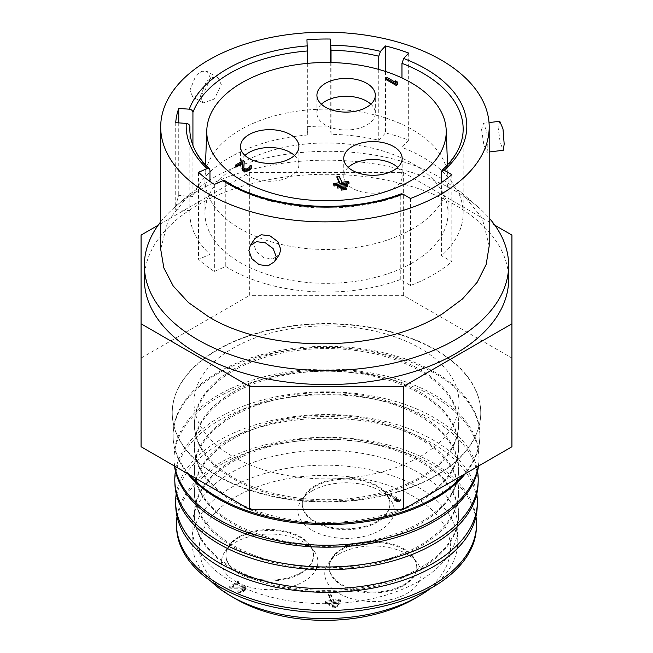 <?xml version="1.0" encoding="UTF-8"?>
<svg xmlns="http://www.w3.org/2000/svg" width="653" height="653" viewBox="0 0 653 653"><rect width="100%" height="100%" fill="white"/><g stroke="black" fill="none" stroke-linecap="round" stroke-linejoin="round"><path stroke-width="0.49" stroke-dasharray="3.27 2.45" d="M160.695 221.824A182.138 105.157 180 0 1 174.678 207.254A182.138 105.157 180 0 1 197.704 190.994A182.138 105.157 0 0 1 478.322 207.254A182.138 105.157 0 0 1 489.203 218.086M144.362 279.435A182.138 105.157 180 0 1 197.704 205.083A182.138 105.157 180 0 1 396.2 182.285A182.138 105.157 180 0 1 508.638 279.435M494.876 225.252L403.309 172.384L249.691 172.384L158.124 225.252M511.928 235.096L511.928 446.75M403.309 172.384L403.309 295.352L511.928 358.064M249.691 172.384L249.691 295.352L403.309 295.352M141.072 446.75L141.072 235.096M141.072 358.064L249.691 295.352M453.9 381.311A132.535 76.523 0 0 0 289.965 328.851A132.535 76.523 0 0 0 199.1 423.495A132.535 76.523 0 0 0 363.035 475.964A132.535 76.523 0 0 0 453.9 381.311M217.416 349.673A154.271 89.069 180 0 1 474.796 388.102A154.271 89.069 180 0 1 480.739 414.614A154.271 89.069 180 0 1 435.584 475.629A154.271 89.069 180 0 1 178.204 437.2A154.271 89.069 180 0 1 172.261 414.614A154.271 89.069 180 0 1 217.416 349.673M177.028 516.515A150.019 86.612 180 0 1 220.42 462.65A150.019 86.612 180 0 1 470.707 500.027A150.019 86.612 180 0 1 475.972 516.515M176.604 527.999A149.937 86.563 180 0 1 220.477 464.879A149.937 86.563 180 0 1 385.401 446.481A149.937 86.563 180 0 1 476.396 527.999M176.237 493.864A150.867 87.102 180 0 1 219.816 440.057A150.867 87.102 180 0 1 471.523 477.637A150.867 87.102 180 0 1 476.763 493.864M175.804 507.21A150.729 87.02 180 0 1 219.914 443.754A150.729 87.02 180 0 1 471.393 481.302A150.729 87.02 180 0 1 477.196 507.21M175.445 471.221A151.725 87.592 180 0 1 219.22 417.463A151.725 87.592 180 0 1 472.339 455.255A151.725 87.592 180 0 1 477.555 471.221M174.922 484.159A151.61 87.535 180 0 1 219.294 420.328A151.61 87.535 180 0 1 472.241 458.096A151.61 87.535 180 0 1 478.078 484.159M174.735 466.185A152.573 88.09 180 0 1 173.967 459.092A152.573 88.09 180 0 1 218.616 394.861A152.573 88.09 180 0 1 473.164 432.874A152.573 88.09 180 0 1 479.033 459.092A152.573 88.09 180 0 1 478.265 466.185M174.473 466.03A152.492 88.041 180 0 1 174.041 461.1A152.492 88.041 180 0 1 218.673 396.902A152.492 88.041 180 0 1 473.09 434.89A152.492 88.041 180 0 1 478.959 461.1A152.492 88.041 180 0 1 478.527 466.03M189.386 474.641A153.422 88.579 180 0 1 179.02 459.32A153.422 88.579 180 0 1 173.118 436.857A153.422 88.579 180 0 1 218.012 372.267A153.422 88.579 180 0 1 473.98 410.484A153.422 88.579 180 0 1 479.882 436.857A153.422 88.579 180 0 1 463.614 474.641M187.542 473.572A153.373 88.555 180 0 1 179.069 460.504A153.373 88.555 180 0 1 173.159 438.049A153.373 88.555 180 0 1 218.045 373.475A153.373 88.555 180 0 1 473.931 411.684A153.373 88.555 180 0 1 479.841 438.049A153.373 88.555 180 0 1 465.458 473.572M474.78 388.478A154.255 89.061 180 0 1 480.722 414.998A154.255 89.061 180 0 1 435.575 476.004A154.255 89.061 180 0 1 178.22 437.575A154.255 89.061 180 0 1 172.278 414.998A154.255 89.061 180 0 1 217.425 350.057A154.255 89.061 180 0 1 474.78 388.478M458.569 517.135A132.102 76.262 180 0 0 453.484 494.427A132.102 76.262 0 0 0 306.673 440.049A132.102 76.262 0 0 0 194.431 517.135A132.102 76.262 0 0 0 199.516 536.472A132.102 76.262 180 0 0 343.437 591.087A132.102 76.262 180 0 0 458.569 517.135L458.618 515.731A132.151 76.295 180 0 1 343.445 589.716A132.151 76.295 180 0 1 199.467 535.085A132.151 76.295 0 0 1 194.382 515.731A132.151 76.295 0 0 1 306.665 438.62A132.151 76.295 0 0 1 453.533 493.023A132.151 76.295 180 0 1 458.618 515.731M418.883 581.235A132.861 76.711 180 0 1 274.089 597.862A132.861 76.711 180 0 1 192.064 526.995A132.861 76.711 180 0 1 230.982 472.756A132.861 76.711 180 0 1 375.777 456.129A132.861 76.711 180 0 1 457.794 526.995A132.861 76.711 180 0 1 418.883 581.235M210.715 581.088A132.861 76.711 180 0 1 192.064 541.892A132.861 76.711 180 0 1 230.982 487.652A132.861 76.711 180 0 1 375.777 471.025A132.861 76.711 180 0 1 457.794 541.892A132.861 76.711 180 0 1 430.637 588.369M236.141 599.119A125.564 72.491 180 0 1 236.141 496.598A125.564 72.491 180 0 1 413.716 496.598A125.564 72.491 180 0 1 413.716 599.119M330.761 594.01L333.577 600.091L339.927 599.111L340.491 600.327L325.684 602.621L325.121 601.397L331.463 600.417L328.639 594.336L330.761 594.01L330.761 595.201L333.577 601.282L339.927 600.303L340.491 601.519L325.684 603.813L325.121 602.588L331.463 601.609L328.639 595.528L330.761 595.201M338.589 601.935L339.16 603.152L329.283 604.678L328.72 603.462L338.589 601.935L339.16 604.343L329.283 605.87L328.72 604.654L338.589 603.127M337.258 604.76L337.821 605.976L332.891 606.743L332.32 605.519L337.258 604.76L337.821 607.168L332.891 607.935L332.32 606.71L337.258 605.951M390.233 493.741L400.558 499.7L399.261 500.443L396.436 500.304L394.681 499.292L397.506 499.431L388.943 494.484L390.233 493.741L390.233 494.933L400.558 500.892L399.261 501.635L396.436 501.496L394.681 500.484L397.506 500.622L388.943 495.676L390.233 494.933M312.044 490.925A48.183 27.818 0 0 0 302.135 499.235A48.183 27.818 0 0 0 318.795 533.501A48.183 27.818 0 0 0 380.185 530.26A48.183 27.818 0 0 0 390.102 499.235A48.183 27.818 0 0 0 312.044 490.925M229.693 586.427L230.787 587.063L243.61 587.014L244.279 587.896L243.218 589.267L237.814 590.867L241.945 591.022L245.601 588.908L246.01 587.153L244.899 586.272L242.72 585.757L232.509 586.067L238.1 582.843A48.183 27.818 0 0 0 298.405 584.198A48.183 27.818 0 0 0 313.701 550.495A48.183 27.818 0 0 0 235.651 542.186A48.183 27.818 0 0 0 225.734 550.495A48.183 27.818 0 0 0 236.941 582.239L229.693 586.427L229.693 587.618L237.431 583.145L238.533 583.782L232.509 587.259L243.806 587.08L246.01 588.345L246.026 589.349L244.532 590.973L241.945 592.214L238.908 592.442L237.814 592.059L238.892 591.438L241.063 591.455L244.075 589.716L243.61 588.206L230.787 588.255L229.693 587.618M338.891 554.103A48.183 27.818 0 0 0 328.973 562.421A48.183 27.818 0 0 0 345.633 596.687A48.183 27.818 0 0 0 407.031 593.446A48.183 27.818 0 0 0 416.941 562.421A48.183 27.818 0 0 0 338.891 554.103M333.577 600.091L333.577 601.282M328.639 594.336L328.639 595.528M331.463 600.417L331.463 601.609M325.121 601.397L325.121 602.588M325.684 602.621L325.684 603.813M340.491 600.327L340.491 601.519M339.927 599.111L339.927 600.303M339.16 603.152L339.16 604.343M328.72 603.462L328.72 604.654M329.283 604.678L329.283 605.87M337.821 605.976L337.821 607.168M332.32 605.519L332.32 606.71M332.891 606.743L332.891 607.935M400.558 499.7L400.558 500.892M388.943 494.484L388.943 495.676M397.506 499.431L397.506 500.622M394.681 499.292L394.681 500.484M396.436 500.304L396.436 501.496M399.261 500.443L399.261 501.635M230.787 587.063L230.787 588.255M242.304 586.753L242.304 587.945M243.61 587.014L243.61 588.206M244.051 587.267L244.051 588.459M244.279 587.896L244.279 589.088M244.075 588.524L244.075 589.716M243.218 589.267L243.218 590.459M242.361 589.765L242.361 590.957M241.063 590.263L241.063 591.455M239.978 590.377L239.978 591.569M238.892 590.247L238.892 591.438M237.814 590.867L237.814 592.059M238.908 591.251L238.908 592.442M240.647 591.259L240.647 592.451M241.945 591.022L241.945 592.214M243.675 590.279L243.675 591.471M244.532 589.781L244.532 590.973M245.601 588.908L245.601 590.1M246.026 588.157L246.026 589.349M246.01 587.153L246.01 588.345M245.34 586.525L245.34 587.716M244.899 586.272L244.899 587.463M243.806 585.888L243.806 587.08M242.72 585.757L242.72 586.949M232.509 586.067L232.509 587.259M238.533 583.782L238.533 581.725L237.431 580.974L236.941 582.239M238.1 582.843L238.533 581.725M300.69 573.538A43.8 25.287 0 0 0 313.522 555.654A43.8 25.287 0 0 0 309.702 545.337A43.8 25.287 0 0 0 238.745 537.778A43.8 25.287 0 0 0 229.734 545.337A43.8 25.287 0 0 0 225.914 555.654A43.8 25.287 0 0 0 240.443 574.469A43.8 25.287 0 0 0 300.69 573.538M238.745 536.937A43.8 25.287 180 0 1 286.479 531.452A43.8 25.287 180 0 1 313.522 554.821A43.8 25.287 180 0 1 300.69 572.697A43.8 25.287 180 0 1 252.956 578.183A43.8 25.287 180 0 1 225.914 554.821A43.8 25.287 180 0 1 238.745 536.937M341.984 548.855A43.8 25.287 180 0 1 389.719 543.378A43.8 25.287 180 0 1 416.761 566.739A43.8 25.287 180 0 1 403.929 584.623A43.8 25.287 180 0 1 356.195 590.1A43.8 25.287 180 0 1 329.161 566.739A43.8 25.287 180 0 1 341.984 548.855M377.091 521.437A43.8 25.287 180 0 1 329.357 526.922A43.8 25.287 180 0 1 302.315 503.561A43.8 25.287 180 0 1 315.146 485.677A43.8 25.287 180 0 1 362.88 480.192A43.8 25.287 180 0 1 389.914 503.561A43.8 25.287 180 0 1 377.091 521.437M403.929 585.463A43.8 25.287 0 0 0 416.761 567.579A43.8 25.287 0 0 0 412.941 557.254A43.8 25.287 0 0 0 341.984 549.695A43.8 25.287 0 0 0 332.973 557.254A43.8 25.287 0 0 0 329.161 567.579A43.8 25.287 0 0 0 356.195 590.941A43.8 25.287 0 0 0 403.929 585.463M237.431 583.145L237.431 580.974M315.146 486.518A43.8 25.287 0 0 0 306.135 494.076A43.8 25.287 0 0 0 302.315 504.394A43.8 25.287 0 0 0 329.357 527.763A43.8 25.287 0 0 0 377.091 522.278A43.8 25.287 0 0 0 389.914 504.394A43.8 25.287 0 0 0 386.103 494.076A43.8 25.287 0 0 0 315.146 486.518M458.569 494.484A132.102 76.262 180 0 0 453.484 471.776A132.102 76.262 0 0 0 306.673 417.398A132.102 76.262 0 0 0 194.431 494.484A132.102 76.262 0 0 0 199.516 513.821A132.102 76.262 180 0 0 343.437 568.437A132.102 76.262 180 0 0 458.569 494.484L458.618 493.088A132.151 76.295 180 0 1 343.445 567.065A132.151 76.295 180 0 1 199.467 512.434A132.151 76.295 0 0 1 194.382 493.088A132.151 76.295 0 0 1 306.665 415.969A132.151 76.295 0 0 1 453.533 470.372A132.151 76.295 180 0 1 458.618 493.088M458.569 471.833A132.102 76.262 180 0 0 453.484 449.125A132.102 76.262 0 0 0 306.673 394.747A132.102 76.262 0 0 0 194.431 471.833A132.102 76.262 0 0 0 199.516 491.17A132.102 76.262 180 0 0 343.437 545.786A132.102 76.262 180 0 0 458.569 471.833L458.618 470.438A132.151 76.295 180 0 1 343.445 544.414A132.151 76.295 180 0 1 199.467 489.783A132.151 76.295 0 0 1 194.382 470.438A132.151 76.295 0 0 1 306.665 393.318A132.151 76.295 0 0 1 453.533 447.721A132.151 76.295 180 0 1 458.618 470.438M458.569 449.182A132.102 76.262 180 0 0 453.484 426.474A132.102 76.262 0 0 0 306.673 372.096A132.102 76.262 0 0 0 194.431 449.182A132.102 76.262 0 0 0 199.516 468.519A132.102 76.262 180 0 0 343.437 523.135A132.102 76.262 180 0 0 458.569 449.182L458.618 447.787A132.151 76.295 180 0 1 343.445 521.763A132.151 76.295 180 0 1 199.467 467.132A132.151 76.295 0 0 1 194.382 447.787A132.151 76.295 0 0 1 306.665 370.667A132.151 76.295 0 0 1 453.533 425.07A132.151 76.295 180 0 1 458.618 447.787M458.569 426.531A132.102 76.262 180 0 0 453.484 403.823A132.102 76.262 0 0 0 306.673 349.445A132.102 76.262 0 0 0 194.431 426.531A132.102 76.262 0 0 0 199.516 445.868A132.102 76.262 180 0 0 343.437 500.484A132.102 76.262 180 0 0 458.569 426.531L458.618 425.136A132.151 76.295 180 0 1 343.445 499.112A132.151 76.295 180 0 1 199.467 444.481A132.151 76.295 0 0 1 194.382 425.136A132.151 76.295 0 0 1 306.665 348.016A132.151 76.295 0 0 1 453.533 402.419A132.151 76.295 180 0 1 458.618 425.136M489.203 245.944L482.159 218.061L461.622 192.708L441.093 178.212C381.164 141.783 271.15 142.444 210.364 179.591L189.231 194.578L167.992 220.681L160.695 249.177M481.588 129.596L483.808 144.639L486.983 152.263L487.864 146.06L486.656 130.886L483.31 123.295L481.588 129.596M279.288 254.621L272.693 258.866L263.755 257.739L256.343 251.683L253.495 243.528L254.923 238.533M200.365 96.342L203.197 102.913L214.429 99.003L221.285 84.58L217.996 77.74L212.421 77.364L206.43 81.47L200.365 96.342M451.827 174.645L451.827 261.673L441.55 255.739L441.55 182.497M331.038 62.541L331.038 134.298A136.657 78.899 180 0 1 378.756 140.256L385.466 132.967A150.892 87.118 0 0 1 408.672 140.085L401.962 147.374A136.657 78.899 180 0 1 463.157 213.156A136.657 78.899 180 0 1 441.55 255.739M224.959 180.726L225.775 182.432A136.657 78.899 0 0 0 400.256 195.533L400.256 279.582L410.533 285.516A150.892 87.118 0 0 0 451.827 261.673M400.256 279.582A136.657 78.899 180 0 1 225.775 266.481L214.355 271.444A150.892 87.118 0 0 1 198.536 259.331L209.956 254.36A136.657 78.899 180 0 1 189.843 213.156A136.657 78.899 180 0 1 189.909 210.69L175.722 209.686A150.892 87.118 0 0 1 178.751 195.459L192.929 196.471A136.657 78.899 180 0 1 307.71 135.008L306.959 126.772A150.892 87.118 0 0 1 330.287 126.062L331.038 134.298M412.451 262.775A121.548 70.173 180 0 1 279.982 277.99A121.548 70.173 180 0 1 204.952 213.156A121.548 70.173 180 0 1 240.549 163.536A121.548 70.173 180 0 1 373.018 148.321A121.548 70.173 180 0 1 448.048 213.156A121.548 70.173 180 0 1 412.451 262.775M378.756 69.422L378.756 140.256M401.962 77.952L401.962 147.374M225.775 182.432L225.775 266.481M209.956 181.469L209.956 254.36M189.909 131.506L189.909 210.69M192.929 145.358L192.929 196.471M307.71 63.349L307.71 135.008M330.287 62.525L330.287 126.062M306.959 39.743L306.959 126.772M178.751 122.878L178.751 195.459M175.722 122.658L175.722 209.686M198.536 172.302L198.536 259.331M214.355 184.424L214.355 271.444M400.256 195.533L401.195 193.794M410.533 198.488L410.533 285.516M385.466 71.463L385.466 132.967M408.672 53.064L408.672 140.085M412.451 228.917A121.548 70.173 180 0 1 279.982 244.132A121.548 70.173 180 0 1 204.952 179.297A121.548 70.173 180 0 1 204.985 177.747A121.548 70.173 180 0 1 240.549 129.678A121.548 70.173 180 0 1 371.769 114.177A121.548 70.173 180 0 1 448.015 177.747A121.548 70.173 180 0 1 448.048 179.297A121.548 70.173 180 0 1 412.451 228.917M339.266 182.709L339.789 183.828L333.454 184.807M348.971 183.713L348.4 182.489L342.066 183.469L339.25 177.387L336.964 177.738M347.551 186.546L346.98 185.33L337.136 186.848M346.212 189.37L345.649 188.154L340.744 188.913M244.255 162.483L243.153 161.854L235.415 166.319M242.418 163.544L241.985 169.372M251.527 168.18L250.85 166.539L249.773 167.16M249.797 168.417L249.797 167.225L249.797 168.417L248.94 169.168L245.699 170.278L244.173 169.886L243.806 168.082M397.481 84.678L397.228 83.045L395.473 82.025M395.522 82.351L395.718 83.657L387.156 78.711L385.866 79.462M397.718 167.38A29.197 16.856 180 0 1 402.158 176.318A29.197 16.856 180 0 1 393.604 188.244A29.197 16.856 180 0 1 361.786 191.892A29.197 16.856 180 0 1 343.756 176.318A29.197 16.856 180 0 1 348.204 167.38M294.47 155.455A29.197 16.856 180 0 1 298.919 164.401A29.197 16.856 180 0 1 290.365 176.318A29.197 16.856 180 0 1 258.539 179.975A29.197 16.856 180 0 1 240.516 164.401A29.197 16.856 180 0 1 244.965 155.455M321.358 104.194A29.197 16.856 0 0 0 316.917 113.14A29.197 16.856 0 0 0 334.94 128.714A29.197 16.856 0 0 0 366.766 125.058A29.197 16.856 0 0 0 375.32 113.14A29.197 16.856 0 0 0 370.871 104.194M339.789 183.828L339.789 182.628M339.25 177.387L339.25 176.196M342.066 183.469L342.066 182.277M348.4 182.489L348.4 181.297M346.98 185.33L346.98 184.138M345.649 188.154L345.649 186.962M387.156 78.711L387.156 77.519M395.718 83.657L395.718 82.466M397.228 83.045L397.228 81.854M243.153 161.854L243.153 160.662M243.724 169.135L243.724 167.943M244.173 169.886L244.173 168.694M244.606 170.139L244.606 168.947M245.699 170.278L245.699 169.086M246.785 170.155L246.785 168.964M248.075 169.666L248.075 168.474M248.94 169.168L248.94 167.976M250.001 167.788L250.001 166.597M250.85 166.539L250.85 165.348M251.511 167.176L251.511 165.984M242.532 163.479L242.532 162.287M210.568 78.393L207.336 71.585L201.85 71.267L195.941 75.405L189.925 90.31L192.733 96.873L203.834 92.881L210.568 78.393M499.757 121.27L498.117 127.564L500.231 142.623L503.308 150.255M441.55 171.69A136.657 78.899 0 0 0 463.157 129.114L463.157 213.156M189.843 213.156L189.843 129.114A136.657 78.899 0 0 0 209.956 170.319M478.959 461.1L479.033 459.092M479.841 438.049L479.882 436.857M174.041 461.1L173.967 459.092M173.159 438.049L173.118 436.857M194.431 517.135L194.382 515.731M192.064 526.995L192.064 541.892M309.702 545.337L313.701 550.495M313.522 554.821L313.522 555.654M416.761 566.739L416.761 567.579M329.161 566.739L329.161 567.579M332.973 557.254L328.973 562.421M412.941 557.254L416.941 562.421M225.914 554.821L225.914 555.654M229.734 545.337L225.734 550.495M302.315 504.394L302.315 503.561M389.914 504.394L389.914 503.561M386.103 494.076L390.102 499.235M306.135 494.076L302.135 499.235M457.794 526.995L457.794 541.892M194.431 494.484L194.382 493.088M194.431 471.833L194.382 470.438M194.431 449.182L194.382 447.787M194.431 426.531L194.382 425.136M461.622 192.708L478.322 207.254M189.231 194.578L174.678 207.254M204.952 179.297L204.952 213.156M448.048 179.297L448.048 213.156M447.525 164.858L448.015 177.747M205.475 164.858L204.985 177.747M402.158 158.434L402.158 176.318M343.756 158.434L343.756 176.318M298.919 146.517L298.919 164.401M240.516 146.517L240.516 164.401M316.917 113.14L316.917 95.256M375.32 113.14L375.32 95.256M217.996 77.74L207.336 71.585M203.197 102.913L192.733 96.873M483.31 123.295L489.024 122.593M486.983 152.263L489.203 151.986"/><path stroke-width="0.98" d="M489.203 218.086A182.138 105.157 0 0 1 508.638 265.355A182.138 105.157 0 0 1 455.296 339.707A182.138 105.157 180 0 1 256.8 362.505A182.138 105.157 180 0 1 144.362 265.355A182.138 105.157 180 0 1 160.695 221.824M508.638 265.355L508.638 279.435A182.138 105.157 180 0 1 455.296 353.795A182.138 105.157 180 0 1 256.8 376.593A182.138 105.157 180 0 1 144.362 279.435L144.362 265.355M158.124 225.252L141.072 235.096L141.072 323.782L249.691 386.494L403.309 386.494L511.928 323.782L511.928 235.096L494.876 225.252M249.691 386.494L249.691 509.462L141.072 446.75L141.072 323.782M403.309 386.494L403.309 509.462L249.691 509.462M511.928 323.782L511.928 446.75L403.309 509.462M475.972 516.515A150.019 86.612 180 0 1 476.486 525.812A150.019 86.612 180 0 1 432.58 585.145A150.019 86.612 180 0 1 182.293 547.769A150.019 86.612 180 0 1 176.514 525.812A150.019 86.612 180 0 1 177.028 516.515M476.486 525.812L476.396 527.999A149.937 86.563 180 0 1 432.523 587.3A149.937 86.563 180 0 1 270.652 606.425A149.937 86.563 180 0 1 176.604 527.999L176.514 525.812M476.763 493.864A150.867 87.102 180 0 1 477.335 503.569A150.867 87.102 180 0 1 433.184 563.245A150.867 87.102 180 0 1 181.477 525.657A150.867 87.102 180 0 1 175.665 503.569A150.867 87.102 180 0 1 176.237 493.864M477.335 503.569L477.196 507.21A150.729 87.02 180 0 1 433.086 566.828A150.729 87.02 180 0 1 181.607 529.281A150.729 87.02 180 0 1 175.804 507.21L175.665 503.569M477.555 471.221A151.725 87.592 180 0 1 478.184 481.334A151.725 87.592 180 0 1 433.78 541.337A151.725 87.592 180 0 1 180.661 503.545A151.725 87.592 180 0 1 174.816 481.334A151.725 87.592 180 0 1 175.445 471.221M478.184 481.334L478.078 484.159A151.61 87.535 180 0 1 433.706 544.12A151.61 87.535 180 0 1 180.759 506.353A151.61 87.535 180 0 1 174.922 484.159L174.816 481.334M478.265 466.185A152.573 88.09 180 0 1 434.384 519.437A152.573 88.09 180 0 1 179.836 481.432A152.573 88.09 180 0 1 174.735 466.185M478.527 466.03A152.492 88.041 180 0 1 434.327 521.412A152.492 88.041 180 0 1 179.91 483.424A152.492 88.041 180 0 1 174.473 466.03M463.614 474.641A153.422 88.579 180 0 1 434.988 497.537A153.422 88.579 180 0 1 189.386 474.641M465.458 473.572A153.373 88.555 180 0 1 434.955 498.712A153.373 88.555 180 0 1 187.542 473.572M230.982 596.14L236.141 599.119A125.564 72.491 180 0 0 413.716 599.119L418.883 596.14A132.861 76.711 180 0 1 230.982 596.14A132.861 76.711 180 0 1 210.715 581.088M430.637 588.369A132.861 76.711 180 0 1 418.883 596.14L413.716 599.119M160.695 127.025L160.695 249.177L163.854 267.959L173.2 285.965L188.382 302.486L208.805 316.901C269.779 354.04 382.503 352.506 442.636 313.693L462.43 298.992L477.123 282.382L486.159 264.473L489.203 245.944L489.203 127.025A164.254 94.832 0 0 0 441.093 59.97A164.254 94.832 0 0 0 262.098 39.409A164.254 94.832 0 0 0 160.695 127.025A164.254 94.832 0 0 0 208.805 194.08A164.254 94.832 0 0 0 387.809 214.641A164.254 94.832 0 0 0 489.203 127.025M250.311 245.463L254.923 238.533L261.233 234.721L270.105 235.937L277.786 241.594L280.814 249.479L279.288 254.621L274.627 261.633L268.056 265.836L259.143 264.677L251.731 258.621L248.883 250.466L250.311 245.463L256.621 241.659L265.477 242.892L273.134 248.597L276.146 256.507L274.627 261.633M209.956 181.469L209.956 170.319L209.384 168.792L207.025 168.613L198.536 172.302A150.892 87.118 0 0 0 214.355 184.424L222.844 180.726L224.959 180.726C267.632 208.821 347.176 214.837 401.195 193.794L402.893 194.08L410.533 198.488A150.892 87.118 0 0 0 451.827 174.645L444.187 170.237L442.089 170.196C456.112 157.316 463.14 143.619 463.157 129.114A136.657 78.899 0 0 0 401.962 63.333L403.685 58.484L408.672 53.064A150.892 87.118 0 0 0 385.466 45.939L380.479 51.358L378.756 56.207L378.756 69.422M378.756 56.207A136.657 78.899 0 0 0 331.038 50.257L330.287 39.041A150.892 87.118 0 0 0 306.959 39.743L307.71 63.349M307.71 50.958A136.657 78.899 0 0 0 192.929 112.422C192.717 110.602 191.509 109.524 189.297 109.182L178.751 108.439A150.892 87.118 0 0 0 175.722 122.658L186.268 123.409C188.48 123.743 189.697 124.821 189.909 126.649L189.909 131.506M442.089 170.196L441.55 171.69L441.55 182.497M331.038 50.257L331.038 62.541M401.962 63.333L401.962 77.952M192.929 112.422L192.929 145.358M330.287 39.041L330.287 62.525M178.751 108.439L178.751 122.878M385.466 45.939L385.466 71.463M241.847 82.735A119.719 69.12 180 0 1 371.092 67.463A119.719 69.12 180 0 1 446.195 130.086A119.719 69.12 180 0 1 411.153 180.489A119.719 69.12 180 0 1 279.468 195.182A119.719 69.12 180 0 1 206.805 130.086A119.719 69.12 180 0 1 241.847 82.735M352.31 146.517A29.197 16.856 180 0 1 384.135 142.86A29.197 16.856 180 0 1 402.158 158.434A29.197 16.856 180 0 1 393.604 170.36A29.197 16.856 180 0 1 361.786 174.016A29.197 16.856 180 0 1 343.756 158.434A29.197 16.856 180 0 1 352.31 146.517M249.071 134.591A29.197 16.856 180 0 1 280.896 130.943A29.197 16.856 180 0 1 298.919 146.517A29.197 16.856 180 0 1 290.365 158.434A29.197 16.856 180 0 1 258.539 162.091A29.197 16.856 180 0 1 240.516 146.517A29.197 16.856 180 0 1 249.071 134.591M325.472 83.331A29.197 16.856 0 0 0 316.917 95.256A29.197 16.856 0 0 0 334.94 110.83A29.197 16.856 0 0 0 366.766 107.174A29.197 16.856 0 0 0 375.32 95.256A29.197 16.856 0 0 0 357.289 79.682A29.197 16.856 0 0 0 325.472 83.331M336.964 176.547L339.789 182.628L333.454 183.607L334.018 186.023L348.971 183.713L348.971 182.522L348.4 181.297L342.066 182.277L339.25 176.196L336.964 176.547L336.964 177.738L339.266 182.709M337.136 185.656L337.707 188.072L347.551 186.546L347.551 185.354L346.98 184.138L337.136 185.656L337.707 186.88L347.551 185.354M340.744 187.721L341.307 190.137L346.212 189.37L346.212 188.178L345.649 186.962L340.744 187.721L341.307 188.937L346.212 188.178M235.415 165.127L236.508 165.764L242.532 162.287L242.214 168.809L244.41 170.082L247.454 169.845L251.111 167.739L251.511 165.984L250.85 165.348L249.773 165.968L249.797 167.225L246.785 168.964L244.173 168.694L243.724 167.943L244.255 161.291L243.153 160.662L235.415 165.127L235.415 166.319L236.508 166.956L242.418 163.544M241.985 168.18L242.214 170L242.883 170.637L246.148 171.282L248.964 170.417L251.111 168.931L251.527 166.988M243.806 168.082L244.255 161.291M385.866 78.27L385.866 79.462L396.183 85.421L397.481 84.678L397.228 81.854L395.473 80.833L395.718 82.466L387.156 77.519L385.866 78.27L396.183 84.229L397.481 83.486M395.473 80.833L395.522 82.351M348.204 167.38A29.197 16.856 180 0 1 352.31 164.401A29.197 16.856 180 0 1 397.718 167.38M244.965 155.455A29.197 16.856 180 0 1 249.071 152.476A29.197 16.856 180 0 1 294.47 155.455M370.871 104.194A29.197 16.856 0 0 0 325.472 101.215A29.197 16.856 0 0 0 321.358 104.194M334.018 186.023L334.018 184.832L348.971 182.522M333.454 183.607L334.018 184.832M249.773 165.968L249.797 167.225M337.707 188.072L337.707 186.88M341.307 190.137L341.307 188.937M396.183 85.421L396.183 84.229M251.111 168.931L251.111 167.739M249.821 169.927L249.821 168.735M248.964 170.417L248.964 169.225M247.454 171.037L247.454 169.845M246.148 171.282L246.148 170.09M244.41 171.274L244.41 170.082M243.316 170.89L243.316 169.698M242.883 170.637L242.883 169.445M242.214 170L242.214 168.809M236.508 166.956L236.508 165.764M489.203 151.986L503.308 150.255L504.181 144.06L502.99 128.886L499.757 121.27L489.024 122.593M444.187 170.237A140.313 81.005 0 0 0 403.685 58.484M380.479 51.358A140.313 81.005 0 0 0 330.851 45.163M307.514 45.865A140.313 81.005 0 0 0 189.297 109.182M186.268 123.409A140.313 81.005 0 0 0 207.025 168.613M222.844 180.726A140.313 81.005 0 0 0 402.893 194.08M189.909 126.649A136.657 78.899 0 0 0 189.843 129.114C189.852 143.056 196.365 156.279 209.384 168.792M446.195 130.086L447.525 164.858M206.805 130.086L205.475 164.858"/></g></svg>
